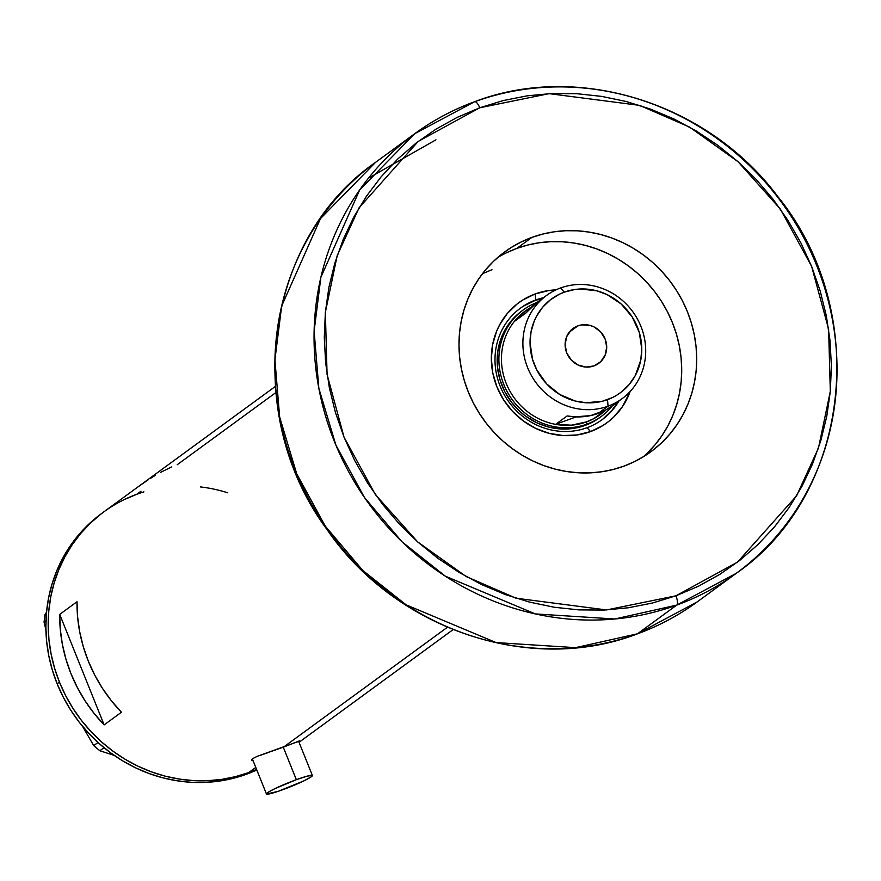 <?xml version="1.0" encoding="UTF-8"?>
<svg xmlns="http://www.w3.org/2000/svg" width="881" height="881" viewBox="0 0 881 881"><rect width="100%" height="100%" fill="white"/><g stroke="black" fill="none" stroke-linecap="round" stroke-linejoin="round"><path stroke-width="1.32" d="M283.275 747.187L296.346 779.685A24.756 2.247 -21.9 0 1 312.392 775.511A24.756 2.247 -21.9 0 1 282.504 789.805A24.756 2.247 -21.9 0 1 266.458 793.979A24.756 2.247 -21.9 0 1 296.346 779.685L283.275 747.187M252.836 760.777L251.834 760.303L252.737 758.607L257.373 756.261L299.408 741.152M251.801 759.554L251.834 760.303L252.737 758.607L257.373 756.261L283.605 747.066L447.394 627.272L283.605 747.066L299.54 740.866M177.191 464.739L275.786 392.629M136.841 494.241L124.045 499.681L136.841 494.241L141.004 491.202M248.728 772.571A150.607 141.301 53.8 0 0 256.58 769.421L248.728 772.571L255.776 767.417L248.728 772.571L235.392 776.668L221.638 779.388L207.608 780.709L193.435 780.599L179.261 779.079L165.21 776.161L151.433 771.855L138.053 766.228L125.19 759.312L112.988 751.196L101.557 741.934L90.996 731.626L81.415 720.383L72.914 708.291L65.557 695.483L59.434 682.081L54.589 668.205L51.087 653.999L48.94 639.584L48.18 625.114L48.807 610.731L50.823 596.558L54.215 582.748L58.939 569.423L64.941 556.715L72.187 544.733L80.589 533.622L90.071 523.468L100.544 514.361L90.071 523.468L80.589 533.622L72.187 544.733L64.941 556.715L58.939 569.423L54.215 582.748L50.823 596.558L48.807 610.731L48.18 625.114L48.94 639.584L51.087 653.999L54.589 668.205L59.434 682.081L57.133 683.766A150.607 141.301 53.8 0 0 256.8 769.972L246.427 774.256L233.08 778.364L219.336 781.084L205.306 782.394L191.133 782.295L176.96 780.764L162.908 777.846L149.131 773.551L135.74 767.913L122.888 760.997L110.687 752.881L99.245 743.619L88.684 733.311L79.114 722.068L70.601 709.976L63.256 697.168L57.133 683.766L59.434 682.081A150.607 141.301 -126.2 0 1 103.881 511.839A150.607 141.301 53.8 0 0 67.991 700.032A150.607 141.301 53.8 0 0 248.728 772.571L256.58 769.421A150.607 141.301 -126.2 0 1 59.434 682.081L65.557 695.483L72.914 708.291L81.415 720.383L90.996 731.626L101.557 741.934L112.988 751.196L125.19 759.312L138.053 766.228L151.433 771.855L165.21 776.161L179.261 779.079L193.435 780.599L207.608 780.709L221.638 779.388L235.392 776.668L248.728 772.571M59.71 614.398L77.01 601.745A150.607 141.301 53.8 0 0 121.424 712.255L104.134 724.898A150.607 141.301 -126.2 0 1 59.71 614.398L77.01 601.745L77.594 616.788L79.686 631.776L83.254 646.566L88.254 661.003L94.652 674.923L102.361 688.204L111.325 700.681L121.424 712.255L104.134 724.898L59.71 614.398L104.134 724.898L94.025 713.335L85.072 700.847L77.363 687.576L70.965 673.646L65.954 659.219L62.386 644.429L60.304 629.43L59.71 614.398M147.986 479.958L137.877 486.984M155.32 475.355L150.354 478.427M171.63 466.941L160.617 472.326M267.637 752.815L259.774 755.502M296.346 779.685L275.037 788.583L269.278 791.601L266.525 794.067L278.363 791.27L303.813 780.907L311.345 776.745L312.326 775.412L307.359 776.095L296.346 779.685M114.189 755.38L99.828 750.755L104.013 747.694L99.828 750.755L93.716 745.634L82.638 726.462L93.716 745.634L98 742.496L93.716 745.634L99.828 750.755L114.189 755.38M45.911 629.849L44.05 622.107L45.966 620.698L44.05 622.107L45.019 614.409L46.517 612.251L45.019 614.409L46.418 613.385L45.019 614.409L44.05 622.107L45.911 629.849M275.257 386.495L101.568 513.524A150.607 141.301 53.8 0 0 57.133 683.766L52.287 669.89L48.774 655.684L46.627 641.269L45.867 626.809L46.506 612.416L48.521 598.243L51.913 584.433L56.626 571.108L62.639 558.4L69.874 546.429L78.277 535.307L87.759 525.153L101.689 513.447M103.881 511.839A150.607 141.301 -126.2 0 1 143.922 491.884M200.461 486.929A150.607 141.301 -126.2 0 1 227.783 492.787M523.424 306.17L534.877 300.575L542.63 298.307A69.114 64.842 53.8 0 0 534.877 300.575L535.681 299.992L535.185 293.935L522.851 299.958L517.235 303.89L507.368 313.405L499.637 324.825L496.664 331.113L492.655 344.537L491.345 358.655L492.776 372.938L496.906 386.825L503.569 399.787L512.511 411.328L523.391 421.008L535.78 428.441L549.215 433.353L563.179 435.544L577.121 434.95L590.523 431.58A74.478 69.874 -126.2 0 0 630.179 391.439L622.493 406.604L613.65 417.131L608.474 421.625L602.846 425.556L590.523 431.58L587.032 427.714A69.114 64.842 53.8 0 0 618.947 400.965A69.114 64.842 -126.2 0 1 602.152 419.642A69.114 64.842 -126.2 0 1 587.032 427.714A69.114 64.842 -126.2 0 1 504.086 394.424A69.114 64.842 -126.2 0 1 520.55 308.064A69.114 64.842 -126.2 0 1 535.681 299.992A69.114 64.842 53.8 0 0 500.155 386.186A69.114 64.842 53.8 0 0 587.032 427.714L590.523 431.58A74.478 69.874 -126.2 0 1 496.906 386.825A74.478 69.874 -126.2 0 1 535.185 293.935L535.681 299.992L534.877 300.575A69.114 64.842 53.8 0 0 520.153 308.361M600.985 416.625L596.008 420.116L585.072 425.446A66.02 61.934 -126.2 0 1 505.848 393.653A66.02 61.934 -126.2 0 1 521.574 311.158L521.519 311.191M491.961 269.707L482.491 273.683M497.501 257.681A123.792 116.138 -126.2 0 1 516.872 248.376A123.792 116.138 -126.2 0 1 662.941 303.714A123.792 116.138 -126.2 0 1 643.185 456.876M647.282 453.12L655.068 444.773L661.972 435.632L667.93 425.798L672.864 415.347L676.751 404.401L679.526 393.036L681.189 381.396L681.707 369.568L681.079 357.675L679.317 345.837L676.432 334.152L672.456 322.754L667.424 311.731L661.378 301.203L654.385 291.27L646.522 282.03L637.844 273.562L628.439 265.952L618.407 259.267L607.835 253.585L596.844 248.96L585.513 245.425L573.972 243.024L562.32 241.768L550.669 241.691L539.139 242.771L527.84 245.006L516.872 248.376L506.355 252.847M535.185 293.935L548.588 290.565L555.922 289.893A74.478 69.874 -126.2 0 0 535.185 293.935M601.745 419.929A69.114 64.842 53.8 0 0 618.143 401.56L612.031 410.238L602.879 419.07M535.681 299.992A69.114 64.842 -126.2 0 1 543.434 297.723A69.114 64.842 53.8 0 0 535.681 299.992M599.52 417.737A66.02 61.934 -126.2 0 1 585.072 425.446L573.201 428.441L560.834 428.97L548.467 427.021L536.551 422.671L525.572 416.074L520.55 412.011L511.729 402.573L504.78 391.66L499.968 379.7L497.49 367.157L497.435 354.503L498.316 348.292L501.873 336.399L507.676 325.574L515.517 316.246L521.629 311.114M606.106 409.797A63.961 60.007 -126.2 0 1 586.614 421.856A63.961 60.007 -126.2 0 1 555.614 424.367L576.064 416.9L555.614 424.367L567.144 415.931A63.961 60.007 53.8 0 0 598.133 413.42L608.055 406.174A63.961 60.007 -126.2 0 1 531.298 375.372A63.961 60.007 -126.2 0 1 546.539 295.454A63.961 60.007 -126.2 0 1 560.536 287.977L564.303 292.14A58.179 54.578 -126.2 0 1 637.426 327.093A58.179 54.578 -126.2 0 1 607.527 399.655L608.055 406.174A63.961 60.007 53.8 0 0 640.928 326.411A63.961 60.007 53.8 0 0 560.536 287.977A63.961 60.007 -126.2 0 1 637.293 318.779A63.961 60.007 -126.2 0 1 622.052 398.697A63.961 60.007 -126.2 0 1 608.055 406.174L598.133 413.42A63.961 60.007 53.8 0 0 612.141 405.954L622.052 398.697M577.859 325.882L569.269 332.159L577.859 325.882L581.757 324.891L589.874 325.364L593.783 326.785L600.556 331.763L605.093 338.888L606.712 347.081L605.159 355.098L600.688 361.706L593.959 365.912A21.662 20.318 -126.2 0 1 567.959 355.472A21.662 20.318 -126.2 0 1 573.124 328.404A21.662 20.318 -126.2 0 1 577.859 325.882A21.662 20.318 -126.2 0 1 603.859 336.311A21.662 20.318 -126.2 0 1 598.695 363.379A21.662 20.318 -126.2 0 1 593.959 365.912L586.008 367.069L578.035 364.998L571.273 360.021L566.725 352.896L565.106 344.702L566.659 336.685L571.141 330.078L577.859 325.882M586.801 424.179A66.02 61.934 53.8 0 0 612.427 405.734A66.02 61.934 -126.2 0 1 601.249 416.471A66.02 61.934 -126.2 0 1 586.801 424.179L585.072 425.446L586.801 424.179A66.02 61.934 -126.2 0 1 507.577 392.386A66.02 61.934 -126.2 0 1 523.303 309.892A66.02 61.934 -126.2 0 1 536.925 302.48A66.02 61.934 53.8 0 0 503.998 384.953A66.02 61.934 53.8 0 0 586.801 424.179L586.614 421.856L586.801 424.179M532.014 306.808L525.45 310.883L514.273 321.521A63.961 60.007 -126.2 0 1 531.133 307.282M611.788 406.207L605.214 410.282L590.666 415.59L575.04 416.856L567.144 415.931L555.614 424.367A63.961 60.007 -126.2 0 1 506.223 383.422A63.961 60.007 -126.2 0 1 514.273 321.521A63.961 60.007 53.8 0 0 506.223 383.422A63.961 60.007 53.8 0 0 555.614 424.367L571.395 425.171L586.614 421.856L593.695 418.706L606.205 409.698M536.981 302.447L525.803 313.096L514.273 321.521L525.803 313.096A63.961 60.007 53.8 0 1 536.628 302.701L546.539 295.454M564.303 292.14L559.358 294.232L550.273 299.903L542.564 307.348L536.529 316.268L534.205 321.18L531.067 331.663L530.043 342.687L532.531 359.338L536.76 369.877L546.583 383.841L559.798 394.534L575.26 401.042L586.162 402.76L602.373 401.24L612.471 397.551L617.152 394.952L621.546 391.88L629.254 384.446L635.3 375.526L640.751 360.131L641.775 349.096L639.298 332.456L632.217 316.962L621.149 303.967L607.053 294.584L596.558 290.752L580.183 288.99L574.764 289.497L564.303 292.14L560.536 287.977A63.961 60.007 53.8 0 0 527.664 367.74A63.961 60.007 53.8 0 0 608.055 406.174L607.527 399.655A58.179 54.578 -126.2 0 1 534.393 364.701A58.179 54.578 -126.2 0 1 564.303 292.14M676.696 605.126L736.296 573.3A272.328 255.501 -126.2 0 1 676.696 605.126L637.492 633.791A8.248 2.753 69.9 0 1 637.238 633.924A8.248 2.753 -110.1 0 0 637.492 633.791A272.328 255.501 53.8 0 0 697.102 601.965L637.492 633.791L676.696 605.126A272.328 255.501 -126.2 0 1 349.878 473.956A272.328 255.501 -126.2 0 1 414.775 133.67A272.328 255.501 -126.2 0 1 474.374 101.844A8.248 2.753 69.9 0 1 474.639 101.711A8.248 2.753 69.9 0 1 479.749 107.779L549.138 93.65L639.661 105.379L689.504 127.051L737.992 161.664L780.324 209.017L811.654 266.458L828.614 329.142L830.309 391.329L818.504 447.944L796.611 495.805L737.474 562.155L675.936 595.809A8.248 2.753 69.9 0 1 676.696 605.126A8.248 2.753 -110.1 0 0 675.936 595.809L698.38 586.272L719.667 574.467L739.588 560.525L757.946 544.579L774.575 526.772L789.299 507.269L801.996 486.279L812.535 463.99L820.817 440.621L826.752 416.405L830.287 391.56L831.4 366.331L830.067 340.958L826.301 315.695L820.145 290.785L811.654 266.458L800.917 242.947L788.032 220.492L773.122 199.293L756.327 179.57L737.804 161.509L717.762 145.266L696.353 131.027L673.811 118.902L650.343 109.035L626.182 101.491L601.547 96.37L576.692 93.694L551.847 93.518L527.245 95.82L503.139 100.588L479.749 107.779L457.305 117.327L436.018 129.122L416.096 143.063L397.738 159.021L381.11 176.828L366.375 196.32L353.677 217.31L343.138 239.599L334.868 262.967L328.932 287.184L325.386 312.028L324.285 337.258L325.618 362.631L329.373 387.893L335.529 412.804L344.019 437.141L354.757 460.642L367.652 483.107L382.563 504.295L399.357 524.019L417.869 542.09L437.923 558.323L459.32 572.562L481.863 584.687L505.331 594.565L529.503 602.097L554.127 607.229L578.982 609.894L603.837 610.07L628.428 607.769L652.546 603L675.936 595.809L606.535 609.949L516.024 598.21L466.17 576.537L417.693 541.925L375.361 494.571L344.019 437.141L327.071 374.447L325.364 312.27L337.181 255.644L359.074 207.795L418.2 141.434L479.749 107.779A8.248 2.753 -110.1 0 0 474.639 101.711A8.248 2.753 -110.1 0 0 474.374 101.844A272.328 255.501 -126.2 0 1 801.192 233.013A272.328 255.501 -126.2 0 1 736.296 573.3C851.079 494.208 871.089 311.918 778.143 196.981C708.126 102.934 578.178 62 474.617 101.711C453.12 109.574 433.177 120.223 414.775 133.67L359.657 189.955L320.86 277.361L314.121 331.135L318.845 388.334L335.903 445.136L364.448 497.457L402.044 541.826L445.301 576.163L535.307 613.914L614.751 618.991L676.696 605.126M531.86 237.418L516.872 248.376L531.86 237.418L542.828 234.049L554.127 231.813L565.657 230.723L577.297 230.811L588.96 232.066L600.501 234.467L611.832 238.002L622.823 242.627L633.395 248.31L643.427 254.983L652.821 262.593L661.499 271.062L669.373 280.312L676.366 290.245L682.412 300.773L687.444 311.797L691.42 323.195L694.305 334.879L696.067 346.718L696.695 358.611L696.177 370.438L694.514 382.079L691.739 393.433L687.852 404.39L682.918 414.841L676.96 424.675L670.056 433.815L662.259 442.163L653.658 449.64L644.319 456.171L634.342 461.71L623.825 466.181A123.792 116.138 -126.2 0 1 475.266 406.559A123.792 116.138 -126.2 0 1 504.769 251.878A123.792 116.138 -126.2 0 1 531.86 237.418A123.792 116.138 -126.2 0 1 680.407 297.04A123.792 116.138 -126.2 0 1 650.916 451.711A123.792 116.138 -126.2 0 1 623.825 466.181L612.857 469.551L601.558 471.787L590.028 472.866L578.377 472.778L566.725 471.533L555.184 469.121L543.852 465.586L532.851 460.961L522.29 455.279L512.257 448.605L502.853 440.996L494.175 432.527L486.301 423.276L479.319 413.343L473.273 402.815L468.24 391.803L464.254 380.394L461.369 368.721L459.607 356.871L458.979 344.978L459.508 333.161L461.159 321.51L463.946 310.156L467.822 299.199L472.767 288.759L478.713 278.914L485.618 269.773L493.415 261.426L502.027 253.948L511.365 247.418L521.343 241.89L531.86 237.418M736.296 573.3L697.102 601.965C678.7 615.401 658.757 626.05 637.26 633.913C530.142 675.165 395.162 629.497 326.807 529.261C241.295 413.96 264.234 239.335 375.57 162.335A272.328 255.501 53.8 0 0 310.685 502.622A272.328 255.501 53.8 0 0 637.492 633.791L575.546 647.656L496.113 642.579L406.097 604.829L362.84 570.492L325.254 526.122L296.71 473.813L279.651 416.999L274.916 359.8L281.667 306.037L320.464 218.62L375.57 162.335L414.775 133.67L474.374 101.844M435.941 139.826L368.5 178.127M298.582 741.152L312.392 775.5M299.044 742.287L453.076 629.629M252.362 758.915L266.447 793.968M599.465 417.77L601.249 416.471"/></g></svg>
